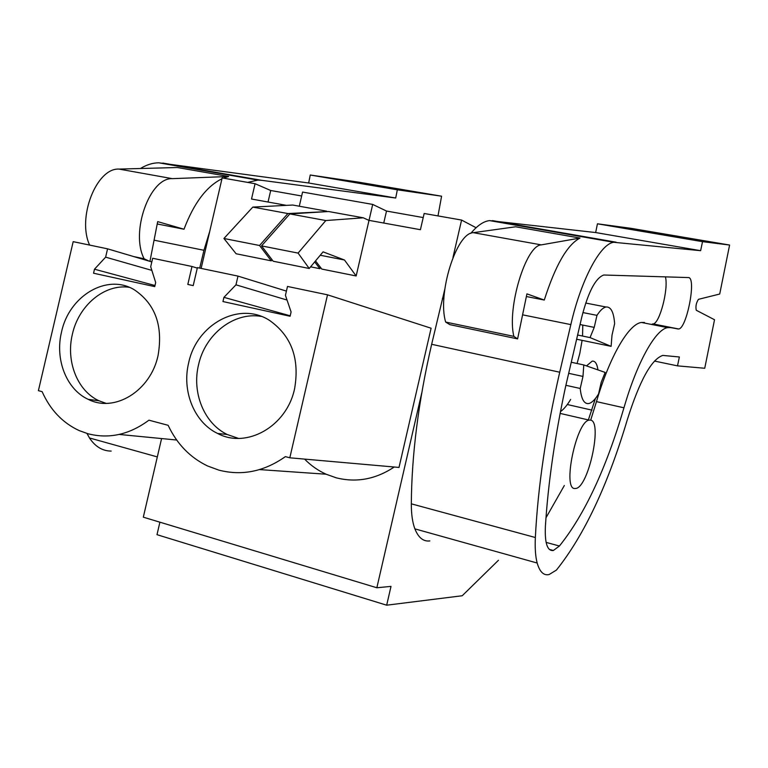 <?xml version="1.0" encoding="UTF-8"?>
<svg xmlns="http://www.w3.org/2000/svg" width="768" height="768" viewBox="0 0 768 768"><rect width="100%" height="100%" fill="white"/><g stroke="black" fill="none" stroke-linecap="round" stroke-linejoin="round"><path stroke-width="1.15" d="M476.093 227.722L461.587 220.07L424.157 213.485L420.413 229.699L369.014 220.368L372.701 204.422L302.573 192.067L299.299 206.218M498.461 560.266L462.221 595.747L386.678 605.194L391.008 586.387L376.848 587.76L421.757 392.918M452.947 257.549L461.587 220.07M301.67 195.994L270.71 190.493L255.072 183.706L222.163 177.907L201.13 268.397M372.701 204.422L386.515 211.056L423.206 217.565M286.416 205.363L251.52 199.027L255.072 183.706M376.848 587.76L143.318 517.171L161.587 438.557M320.294 267.12L319.92 268.694L310.608 266.822M107.568 248.832L105.629 257.155L94.483 269.203L93.552 273.216L154.723 286.618L155.683 282.509L150.701 266.726L152.669 258.269L191.99 266.486L187.814 284.438L193.219 285.61L197.395 267.619L237.994 276.106L235.968 284.822L223.93 297.35L222.95 301.555L290.093 316.262L291.091 311.962L285.437 295.325L287.491 286.454L327.523 294.826L431.107 328.224L399.014 467.434L289.814 457.805L285.379 456.624C264.077 471.61 241.862 476.093 218.736 470.093L207.542 465.965C190.09 457.546 176.957 444 168.134 425.309L148.934 420.182C129.35 434.669 109.018 439.181 87.946 433.738L79.066 430.541C62.573 422.842 50.256 409.882 42.125 391.651L38.4 390.662L73.19 241.651L107.568 248.832L151.814 261.917M304.598 459.11C310.896 465.542 318.067 470.582 326.122 474.221L336.115 477.782C356.352 482.89 375.725 479.299 394.234 467.011M356.16 275.971L344.477 260.006L323.069 251.856L309.216 268.483L298.09 253.094L325.814 220.541L363.274 217.805L369.005 220.406L356.16 275.971L321.802 269.078L315.523 260.918M386.678 605.194L156.998 534.682L159.898 522.182M577.603 335.03L590.054 337.594L594.221 327.389L596.976 315.36C600.221 310.339 603.235 307.555 606.019 307.008C610.906 306.576 613.776 312.134 614.63 323.712L611.99 335.261L611.117 346.349L590.054 337.594M580.051 324.528L594.221 327.389M576.624 339.226L611.117 346.349M580.214 388.474C581.338 399.216 584.198 404.227 588.816 403.526C591.878 402.816 595.123 399.61 598.56 393.898L601.2 382.339L605.146 372.422L583.786 364.944L582.979 376.435L580.214 388.474L565.891 385.306M568.685 373.325L582.979 376.435M571.258 362.256L583.786 364.944M574.915 488.534L575.885 488.458C588.528 487.046 602.669 421.421 590.582 420.125L589.238 420.125C576.451 420.883 562.09 489.658 574.915 488.534M270.71 190.493L268.032 202.032M386.515 211.056L383.741 223.037M272.112 259.814L271.229 260.832L259.546 245.501L287.885 213.552L327.581 211.584M319.92 268.694L314.688 261.917M271.229 260.832L236.102 253.757L223.93 238.483L252.816 207.091L292.771 205.037L326.669 211.181M191.99 266.486L197.28 268.099M237.994 276.106L286.406 291.101M327.523 294.826L289.814 457.805M344.477 260.006L320.246 255.245M309.216 268.483L273.187 261.226L261.533 245.894L289.843 213.917L328.56 211.517L363.274 217.805M596.976 315.36L582.902 312.566M259.546 245.501L223.93 238.483M287.885 213.552L252.816 207.091M61.526 332.035C54.778 359.395 66.432 389.472 88.253 399.36C114.547 412.992 150.624 390.979 158.064 355.517C163.2 325.824 155.27 303.917 134.304 289.786C107.011 273.082 69.014 295.872 61.526 332.035M294.595 388.723C299.798 358.637 291.456 335.875 269.568 320.438C239.453 300.787 196.522 324.192 188.64 362.947C181.718 391.114 194.208 422.314 217.526 433.43C246.518 449.107 286.771 426.49 294.595 388.723M105.629 257.155L151.853 270.384M235.968 284.822L287.04 300.048M298.09 253.094L261.533 245.894M325.814 220.541L289.843 213.917M223.93 297.35L290.198 315.792M94.483 269.203L154.982 285.523M129.149 287.28C104.477 283.747 78.672 305.443 72.403 334.166C65.741 361.219 77.357 390.96 98.995 400.771L106.042 403.344M261.418 316.435C234.019 311.53 205.142 334.186 198.538 364.829C191.702 392.659 204.134 423.485 227.242 434.506L238.426 438.384M677.501 365.866L704.736 368.266L714.528 319.747L696.269 310.262C695.453 306.451 696.182 302.813 698.458 299.328L719.712 294.029L729.6 245.04L702.528 241.661L700.627 250.685L613.776 242.294C600.48 243.638 581.165 279.408 570.835 324.605L559.728 372.221C546.048 431.779 537.926 486.874 535.354 537.514C534.864 548.131 535.469 556.637 537.178 563.03C539.731 571.939 543.706 575.779 549.11 574.541L556.416 570.086C584.131 535.392 607.766 485.242 627.331 419.635C639.677 380.582 651.494 359.174 662.774 355.421L679.373 356.976L677.501 365.866L654.48 361.066M700.627 250.685L595.651 232.55L489.61 220.608C483.648 221.232 477.37 225.494 470.784 233.395M444.768 289.363L431.654 344.294C418.454 401.443 411.677 454.618 411.322 503.837C411.302 514.166 412.493 522.509 414.883 528.864C418.426 537.744 423.418 541.757 429.859 540.922M541.306 244.877L473.318 232.675L515.635 226.79L579.974 238.061C567.235 244.771 555.341 265.43 544.291 300.048L526.925 293.875L517.603 338.899L513.869 336.374C506.774 308.189 525.888 245.165 541.306 244.877L579.974 238.061M526.378 296.525L544.291 300.048M670.541 327.61L678.682 328.982C686.621 328.627 696.422 278.88 688.771 277.574L603.734 275.011C595.546 278.016 588.259 291.946 581.856 316.81L565.613 386.486C554.851 436.608 548.102 483.283 545.386 526.522C544.694 543.226 547.354 551.222 553.344 550.502L559.421 546.01C584.669 514.56 606.182 468.49 623.952 407.798C637.21 361.824 655.69 329.232 667.67 327.638L670.541 327.61L653.078 323.933C659.616 323.808 668.765 288.749 665.395 276.797M595.651 232.55L597.446 223.805L630.854 228.298L729.6 245.04M517.603 338.899L449.818 324.634L445.661 322.061L513.869 336.374M473.318 232.675C456.394 232.637 437.126 294.154 445.661 322.061M702.528 241.661L597.446 223.805M644.467 322.464L641.434 322.454C628.819 323.894 609.802 356.074 596.467 401.626L623.952 407.798M545.981 517.786L564.326 485.53M590.688 420.154L596.467 401.626M560.458 411.638C563.827 409.258 567.226 405.187 570.662 399.427M588.461 419.635L595.43 398.477M597.936 369.898C597.072 363.725 595.162 360.806 592.205 361.142L586.502 365.894M577.075 363.504L579.792 353.51L582.106 340.358M582.547 336.048L582.787 325.075M437.99 215.914L441.59 196.205L397.334 189.802L395.702 198.019L261.485 180.298L257.808 180.106L247.69 182.4M209.789 231.149L203.952 250.291L199.699 268.099M395.702 198.019L308.678 182.995L158.784 162.806C152.755 162.845 146.64 164.746 140.438 168.509M228.643 176.496L172.339 178.656L119.011 169.085L177.408 167.52L228.643 176.496L223.402 178.128M221.971 178.752C206.448 186.413 193.795 203.242 184.013 229.229L157.68 221.616L149.942 261.36M157.219 223.968L184.013 229.229M308.678 182.995L310.234 175.008L358.723 182.16L441.59 196.205M86.995 433.469L89.472 437.962C95.222 446.63 102.47 451.008 111.197 451.094M119.011 169.085C96.518 167.722 76.838 217.834 89.635 245.088M172.339 178.656C149.75 177.36 130.138 232.272 144.134 258.768L149.002 261.082M397.334 189.802L310.234 175.008M133.891 256.618L144.134 258.768M442.406 298.589L443.894 298.886M522.586 314.832L570.835 324.605M492.499 220.618L616.176 242.208M559.728 372.221L431.654 344.294M411.322 503.837L535.354 537.514M414.883 528.864L537.178 563.03M678.058 328.992L652.416 323.933M546.106 542.39L559.421 546.01M567.312 404.525L592.003 410.15M154.061 240.182L203.952 250.291M162.768 163.056L261.485 180.298M89.472 437.962L157.325 456.912M560.122 413.405L589.238 420.125M176.688 440.026L119.203 434.438M326.122 474.221L259.574 469.584M585.715 303.053L606.019 307.008M98.995 400.771L88.253 399.36M227.242 434.506L217.526 433.43M489.61 220.608L613.776 242.294M641.434 322.454L667.67 327.638M549.302 549.398L553.344 550.502M653.078 323.933L678.682 328.982M158.784 162.806L257.808 180.106"/></g></svg>
